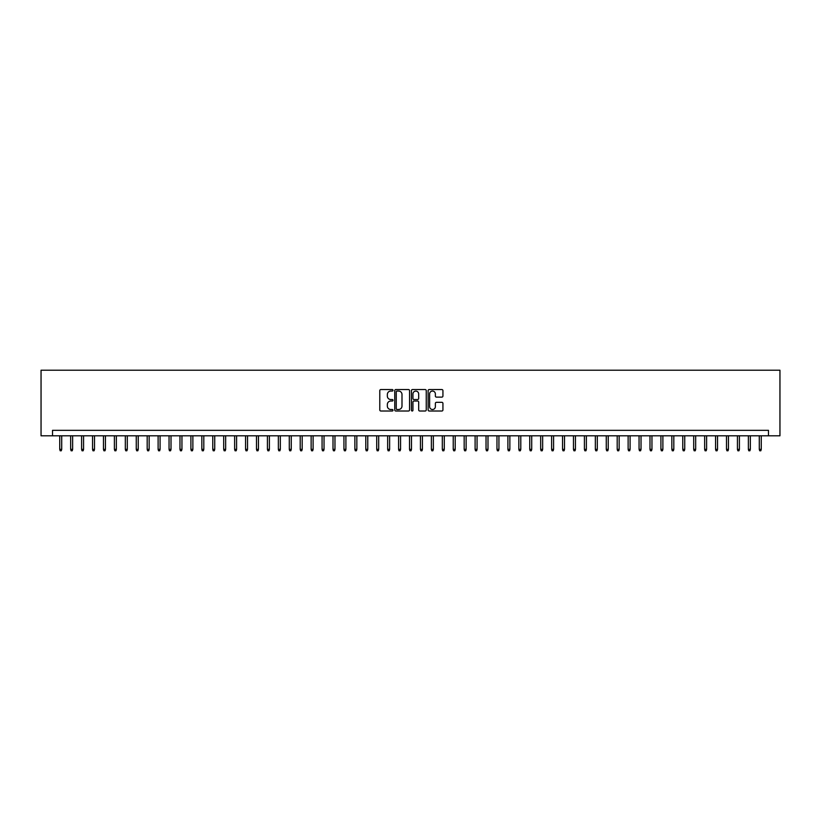 <?xml version="1.0" encoding="UTF-8"?>
<svg xmlns="http://www.w3.org/2000/svg" width="821" height="821" viewBox="0 0 821 821"><rect width="100%" height="100%" fill="white"/><g stroke="black" fill="none" stroke-linecap="round" stroke-linejoin="round"><path stroke-width="1.23" d="M393.013 390.303A0.749 0.749 0 0 0 392.264 389.554L380.862 389.554A1.078 1.078 0 0 0 379.784 390.622L379.784 409.936A1.078 1.078 0 0 0 380.862 411.013L392.264 411.013A0.749 0.749 0 0 0 393.013 410.254A0.749 0.749 0 0 0 392.264 409.505L390.786 409.505A3.438 3.438 0 0 1 387.348 406.077L387.348 404.466A3.438 3.438 0 0 1 390.786 401.028L392.264 401.028A0.749 0.749 0 0 0 393.013 400.279A0.749 0.749 0 0 0 392.264 399.529L390.786 399.529A3.438 3.438 0 0 1 387.348 396.091L387.348 394.49A3.438 3.438 0 0 1 390.786 391.053L392.264 391.053A0.749 0.749 0 0 0 393.013 390.303M441.852 397.118A1.078 1.078 0 0 0 442.93 396.04L442.93 390.622A1.078 1.078 0 0 0 441.852 389.554L429.198 389.554A1.078 1.078 0 0 0 428.121 390.622L428.121 409.936A1.078 1.078 0 0 0 429.198 411.013L441.852 411.013A1.078 1.078 0 0 0 442.93 409.936L442.93 403.388A1.078 1.078 0 0 0 441.852 402.321L436.433 402.321A1.078 1.078 0 0 0 435.366 403.388L435.366 406.641A2.873 2.873 0 0 1 432.493 409.505A2.873 2.873 0 0 1 429.629 406.641L429.629 393.926A2.873 2.873 0 0 1 432.493 391.053A2.873 2.873 0 0 1 435.366 393.926L435.366 396.04A1.078 1.078 0 0 0 436.433 397.118L441.852 397.118M768.477 435.807L779.95 435.807L779.95 370.22L41.05 370.22L41.05 435.807L768.477 435.807L768.477 430.337L52.523 430.337L52.523 435.807M409.566 390.622A1.078 1.078 0 0 0 408.489 389.554L395.825 389.554A1.078 1.078 0 0 0 394.757 390.622L394.757 409.936A1.078 1.078 0 0 0 395.825 411.013L408.489 411.013A1.078 1.078 0 0 0 409.566 409.936L409.566 390.622M412.511 389.554L425.175 389.554A1.078 1.078 0 0 1 426.243 390.622L426.243 409.936A1.078 1.078 0 0 1 425.175 411.013L419.757 411.013A1.078 1.078 0 0 1 418.679 409.936L418.679 402.105A1.078 1.078 0 0 0 417.612 401.028L414.01 401.028A1.078 1.078 0 0 0 412.942 402.105L412.942 410.254A0.749 0.749 0 0 1 412.193 411.013A0.749 0.749 0 0 1 411.434 410.254L411.434 390.622A1.078 1.078 0 0 1 412.511 389.554M397.005 391.053A0.749 0.749 0 0 0 396.256 391.802L396.256 408.755A0.749 0.749 0 0 0 397.005 409.505L398.565 409.505A3.438 3.438 0 0 0 401.992 406.077L401.992 394.49A3.438 3.438 0 0 0 398.565 391.053L397.005 391.053M418.679 393.977A2.873 2.873 0 0 0 415.816 391.104A2.873 2.873 0 0 0 412.942 393.977L412.942 398.452A1.078 1.078 0 0 0 414.01 399.529L417.612 399.529A1.078 1.078 0 0 0 418.679 398.452L418.679 393.977M61.708 449.354L61.267 450.78L60.179 450.78L59.738 449.354L61.708 449.354L61.708 435.807M59.738 449.354L59.738 435.807M72.638 449.354L72.207 450.78L71.109 450.78L70.668 449.354L72.638 449.354L72.638 435.807M70.668 449.354L70.668 435.807M83.568 449.354L83.137 450.78L82.038 450.78L81.597 449.354L83.568 449.354L83.568 435.807M81.597 449.354L81.597 435.807M94.497 449.354L94.066 450.78L92.968 450.78L92.537 449.354L94.497 449.354L94.497 435.807M92.537 449.354L92.537 435.807M105.427 449.354L104.996 450.78L103.898 450.78L103.467 449.354L105.427 449.354L105.427 435.807M103.467 449.354L103.467 435.807M116.356 449.354L115.925 450.78L114.827 450.78L114.396 449.354L116.356 449.354L116.356 435.807M114.396 449.354L114.396 435.807M127.296 449.354L126.855 450.78L125.757 450.78L125.326 449.354L127.296 449.354L127.296 435.807M125.326 449.354L125.326 435.807M138.226 449.354L137.784 450.78L136.697 450.78L136.255 449.354L138.226 449.354L138.226 435.807M136.255 449.354L136.255 435.807M149.155 449.354L148.714 450.78L147.626 450.78L147.185 449.354L149.155 449.354L149.155 435.807M147.185 449.354L147.185 435.807M160.085 449.354L159.643 450.78L158.556 450.78L158.114 449.354L160.085 449.354L160.085 435.807M158.114 449.354L158.114 435.807M171.014 449.354L170.573 450.78L169.485 450.78L169.044 449.354L171.014 449.354L171.014 435.807M169.044 449.354L169.044 435.807M181.944 449.354L181.503 450.78L180.415 450.78L179.973 449.354L181.944 449.354L181.944 435.807M179.973 449.354L179.973 435.807M192.873 449.354L192.432 450.78L191.344 450.78L190.903 449.354L192.873 449.354L192.873 435.807M190.903 449.354L190.903 435.807M203.803 449.354L203.372 450.78L202.274 450.78L201.833 449.354L203.803 449.354L203.803 435.807M201.833 449.354L201.833 435.807M214.733 449.354L214.302 450.78L213.203 450.78L212.772 449.354L214.733 449.354L214.733 435.807M212.772 449.354L212.772 435.807M225.662 449.354L225.231 450.78L224.133 450.78L223.702 449.354L225.662 449.354L225.662 435.807M223.702 449.354L223.702 435.807M236.592 449.354L236.161 450.78L235.063 450.78L234.632 449.354L236.592 449.354L236.592 435.807M234.632 449.354L234.632 435.807M247.532 449.354L247.09 450.78L245.992 450.78L245.561 449.354L247.532 449.354L247.532 435.807M245.561 449.354L245.561 435.807M258.461 449.354L258.02 450.78L256.932 450.78L256.491 449.354L258.461 449.354L258.461 435.807M256.491 449.354L256.491 435.807M269.391 449.354L268.949 450.78L267.862 450.78L267.42 449.354L269.391 449.354L269.391 435.807M267.42 449.354L267.42 435.807M280.32 449.354L279.879 450.78L278.791 450.78L278.35 449.354L280.32 449.354L280.32 435.807M278.35 449.354L278.35 435.807M291.25 449.354L290.808 450.78L289.721 450.78L289.279 449.354L291.25 449.354L291.25 435.807M289.279 449.354L289.279 435.807M302.179 449.354L301.738 450.78L300.65 450.78L300.209 449.354L302.179 449.354L302.179 435.807M300.209 449.354L300.209 435.807M313.109 449.354L312.668 450.78L311.58 450.78L311.138 449.354L313.109 449.354L313.109 435.807M311.138 449.354L311.138 435.807M324.038 449.354L323.607 450.78L322.509 450.78L322.068 449.354L324.038 449.354L324.038 435.807M322.068 449.354L322.068 435.807M334.968 449.354L334.537 450.78L333.439 450.78L333.008 449.354L334.968 449.354L334.968 435.807M333.008 449.354L333.008 435.807M345.898 449.354L345.467 450.78L344.368 450.78L343.937 449.354L345.898 449.354L345.898 435.807M343.937 449.354L343.937 435.807M356.827 449.354L356.396 450.78L355.298 450.78L354.867 449.354L356.827 449.354L356.827 435.807M354.867 449.354L354.867 435.807M367.767 449.354L367.326 450.78L366.228 450.78L365.797 449.354L367.767 449.354L367.767 435.807M365.797 449.354L365.797 435.807M378.697 449.354L378.255 450.78L377.157 450.78L376.726 449.354L378.697 449.354L378.697 435.807M376.726 449.354L376.726 435.807M389.626 449.354L389.185 450.78L388.097 450.78L387.656 449.354L389.626 449.354L389.626 435.807M387.656 449.354L387.656 435.807M400.556 449.354L400.114 450.78L399.027 450.78L398.585 449.354L400.556 449.354L400.556 435.807M398.585 449.354L398.585 435.807M411.485 449.354L411.044 450.78L409.956 450.78L409.515 449.354L411.485 449.354L411.485 435.807M409.515 449.354L409.515 435.807M422.415 449.354L421.973 450.78L420.886 450.78L420.444 449.354L422.415 449.354L422.415 435.807M420.444 449.354L420.444 435.807M433.344 449.354L432.903 450.78L431.815 450.78L431.374 449.354L433.344 449.354L433.344 435.807M431.374 449.354L431.374 435.807M444.274 449.354L443.843 450.78L442.745 450.78L442.303 449.354L444.274 449.354L444.274 435.807M442.303 449.354L442.303 435.807M455.203 449.354L454.772 450.78L453.674 450.78L453.233 449.354L455.203 449.354L455.203 435.807M453.233 449.354L453.233 435.807M466.133 449.354L465.702 450.78L464.604 450.78L464.173 449.354L466.133 449.354L466.133 435.807M464.173 449.354L464.173 435.807M477.063 449.354L476.632 450.78L475.533 450.78L475.102 449.354L477.063 449.354L477.063 435.807M475.102 449.354L475.102 435.807M487.992 449.354L487.561 450.78L486.463 450.78L486.032 449.354L487.992 449.354L487.992 435.807M486.032 449.354L486.032 435.807M498.932 449.354L498.491 450.78L497.393 450.78L496.962 449.354L498.932 449.354L498.932 435.807M496.962 449.354L496.962 435.807M509.862 449.354L509.42 450.78L508.332 450.78L507.891 449.354L509.862 449.354L509.862 435.807M507.891 449.354L507.891 435.807M520.791 449.354L520.35 450.78L519.262 450.78L518.821 449.354L520.791 449.354L520.791 435.807M518.821 449.354L518.821 435.807M531.721 449.354L531.279 450.78L530.192 450.78L529.75 449.354L531.721 449.354L531.721 435.807M529.75 449.354L529.75 435.807M542.65 449.354L542.209 450.78L541.121 450.78L540.68 449.354L542.65 449.354L542.65 435.807M540.68 449.354L540.68 435.807M553.58 449.354L553.138 450.78L552.051 450.78L551.609 449.354L553.58 449.354L553.58 435.807M551.609 449.354L551.609 435.807M564.509 449.354L564.068 450.78L562.98 450.78L562.539 449.354L564.509 449.354L564.509 435.807M562.539 449.354L562.539 435.807M575.439 449.354L575.008 450.78L573.91 450.78L573.469 449.354L575.439 449.354L575.439 435.807M573.469 449.354L573.469 435.807M586.368 449.354L585.937 450.78L584.839 450.78L584.408 449.354L586.368 449.354L586.368 435.807M584.408 449.354L584.408 435.807M597.298 449.354L596.867 450.78L595.769 450.78L595.338 449.354L597.298 449.354L597.298 435.807M595.338 449.354L595.338 435.807M608.228 449.354L607.797 450.78L606.698 450.78L606.267 449.354L608.228 449.354L608.228 435.807M606.267 449.354L606.267 435.807M619.167 449.354L618.726 450.78L617.628 450.78L617.197 449.354L619.167 449.354L619.167 435.807M617.197 449.354L617.197 435.807M630.097 449.354L629.656 450.78L628.568 450.78L628.127 449.354L630.097 449.354L630.097 435.807M628.127 449.354L628.127 435.807M641.027 449.354L640.585 450.78L639.497 450.78L639.056 449.354L641.027 449.354L641.027 435.807M639.056 449.354L639.056 435.807M651.956 449.354L651.515 450.78L650.427 450.78L649.986 449.354L651.956 449.354L651.956 435.807M649.986 449.354L649.986 435.807M662.886 449.354L662.444 450.78L661.357 450.78L660.915 449.354L662.886 449.354L662.886 435.807M660.915 449.354L660.915 435.807M673.815 449.354L673.374 450.78L672.286 450.78L671.845 449.354L673.815 449.354L673.815 435.807M671.845 449.354L671.845 435.807M684.745 449.354L684.303 450.78L683.216 450.78L682.774 449.354L684.745 449.354L684.745 435.807M682.774 449.354L682.774 435.807M695.674 449.354L695.243 450.78L694.145 450.78L693.704 449.354L695.674 449.354L695.674 435.807M693.704 449.354L693.704 435.807M706.604 449.354L706.173 450.78L705.075 450.78L704.644 449.354L706.604 449.354L706.604 435.807M704.644 449.354L704.644 435.807M717.533 449.354L717.102 450.78L716.004 450.78L715.573 449.354L717.533 449.354L717.533 435.807M715.573 449.354L715.573 435.807M728.463 449.354L728.032 450.78L726.934 450.78L726.503 449.354L728.463 449.354L728.463 435.807M726.503 449.354L726.503 435.807M739.403 449.354L738.962 450.78L737.863 450.78L737.432 449.354L739.403 449.354L739.403 435.807M737.432 449.354L737.432 435.807M750.332 449.354L749.891 450.78L748.793 450.78L748.362 449.354L750.332 449.354L750.332 435.807M748.362 449.354L748.362 435.807M761.262 449.354L760.821 450.78L759.733 450.78L759.292 449.354L761.262 449.354L761.262 435.807M759.292 449.354L759.292 435.807"/></g></svg>
